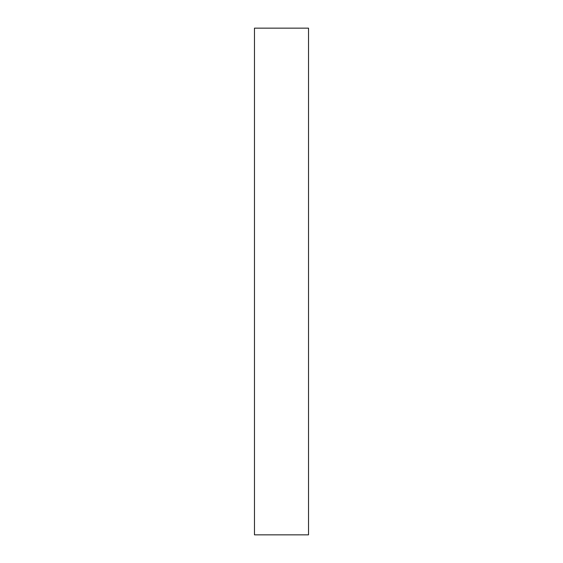 <?xml version="1.0" encoding="UTF-8"?>
<svg xmlns="http://www.w3.org/2000/svg" width="563" height="563" viewBox="0 0 563 563"><rect width="100%" height="100%" fill="white"/><g stroke="black" fill="none" stroke-linecap="round" stroke-linejoin="round"><path stroke-width="0.84" d="M308.524 28.15L254.476 28.15L254.476 534.85L308.524 534.85L308.524 28.15"/></g></svg>
